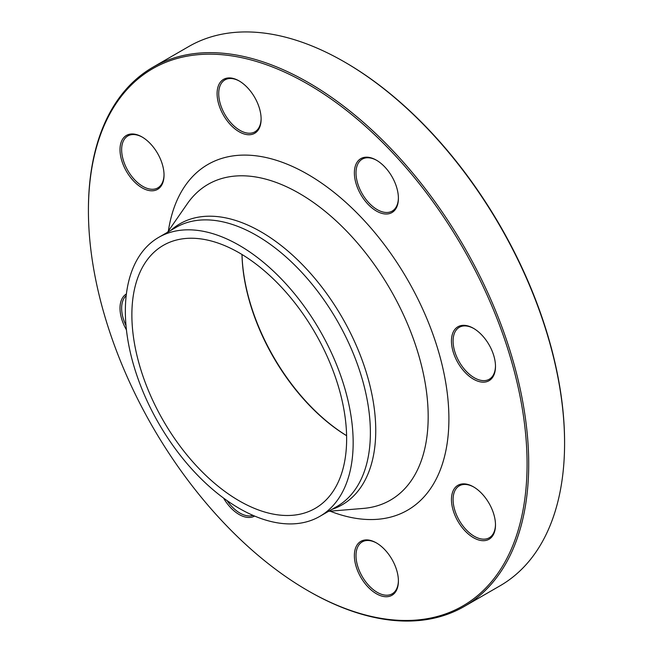 <?xml version="1.0" encoding="UTF-8"?>
<svg xmlns="http://www.w3.org/2000/svg" width="653" height="653" viewBox="0 0 653 653"><rect width="100%" height="100%" fill="white"/><g stroke="black" fill="none" stroke-linecap="round" stroke-linejoin="round"><path stroke-width="0.98" d="M88.416 210.699L88.416 209.76A311.334 179.746 60 0 1 152.9 67.235A311.334 179.746 60 0 1 308.559 82.653A311.334 179.746 60 0 1 511.952 357.003A311.334 179.746 60 0 1 464.226 606.482A311.334 179.746 60 0 1 308.559 591.063L307.743 590.59A310.183 179.085 -120 0 0 527.077 463.957A310.183 179.085 -120 0 0 307.751 84.066A310.183 179.085 -120 0 0 88.416 210.699A310.183 179.085 -120 0 0 307.743 590.59M464.226 606.482L500.1 585.765A311.334 179.746 -120 0 0 564.584 443.248A311.334 179.746 -120 0 0 344.441 61.937A311.334 179.746 -120 0 0 188.774 46.518L152.9 67.235M344.441 61.937L345.257 62.41A310.183 179.085 60 0 1 564.584 442.301L564.584 443.248M239.259 252.874A151.863 87.682 60 0 1 338.466 386.698A151.863 87.682 60 0 1 315.187 508.385A151.863 87.682 60 0 1 163.323 420.712A151.863 87.682 60 0 1 163.323 245.357A151.863 87.682 60 0 1 239.259 252.874M346.604 435.698A151.863 87.682 60 0 1 241.985 254.49M242.002 254.499A153.014 88.343 -120 0 0 346.604 435.673M457.908 326.778A31.132 17.974 60 0 1 473.474 328.32A31.132 17.974 60 0 1 495.488 366.455A31.132 17.974 60 0 1 465.05 372.365A31.132 17.974 60 0 1 457.908 326.778M354.375 172.89A31.132 17.974 60 0 1 376.389 160.173A31.132 17.974 60 0 1 398.403 198.308A31.132 17.974 60 0 1 376.389 211.017A31.132 17.974 60 0 1 354.375 172.89M223.538 115.32A31.132 17.974 60 0 1 218.763 84.866A31.132 17.974 60 0 1 239.104 80.915A31.132 17.974 60 0 1 261.118 119.042A31.132 17.974 60 0 1 247.528 134.681A31.132 17.974 60 0 1 223.538 115.32M142.019 187.803A31.132 17.974 60 0 1 120.005 149.676A31.132 17.974 60 0 1 142.019 136.959A31.132 17.974 60 0 1 164.034 175.094A31.132 17.974 60 0 1 142.019 187.803M126.437 329.871A31.132 17.974 60 0 1 126.388 293.989M254.605 516.058A31.132 17.974 60 0 1 223.546 498.076M391.955 559.335A31.132 17.974 60 0 1 398.403 581.031A31.132 17.974 60 0 1 376.389 593.74A31.132 17.974 60 0 1 354.375 555.613A31.132 17.974 60 0 1 376.389 542.904A31.132 17.974 60 0 1 391.955 559.335M473.474 486.852L473.474 486.852A31.132 17.974 60 0 1 495.488 524.979A31.132 17.974 60 0 1 473.474 537.697A31.132 17.974 60 0 1 451.46 499.561A31.132 17.974 60 0 1 473.474 486.852L473.474 486.852M239.259 245.34A161.087 93.004 60 0 1 344.49 387.294A161.087 93.004 60 0 1 319.799 516.376A161.087 93.004 60 0 1 158.712 423.373A161.087 93.004 60 0 1 158.712 237.366A161.087 93.004 60 0 1 239.259 245.34M473.882 487.097A29.981 17.313 -120 0 0 459.296 485.84A29.981 17.313 -120 0 0 454.7 509.862A29.981 17.313 -120 0 0 474.29 536.284A29.981 17.313 -120 0 0 489.277 537.762A29.981 17.313 -120 0 0 495.48 524.506M376.805 543.141A29.981 17.313 -120 0 0 362.219 541.884A29.981 17.313 -120 0 0 362.219 576.509A29.981 17.313 -120 0 0 392.2 593.814A29.981 17.313 -120 0 0 398.403 580.558M227.024 500.573A29.981 17.313 -120 0 0 253.038 515.388M126.184 295.678A29.981 17.313 -120 0 0 126.013 325.61M142.436 137.203A29.981 17.313 -120 0 0 127.849 135.946A29.981 17.313 -120 0 0 123.254 159.969A29.981 17.313 -120 0 0 142.836 186.391A29.981 17.313 -120 0 0 157.83 187.876A29.981 17.313 -120 0 0 164.034 174.612M239.512 81.152A29.981 17.313 -120 0 0 224.926 79.895A29.981 17.313 -120 0 0 224.926 114.52A29.981 17.313 -120 0 0 254.907 131.824A29.981 17.313 -120 0 0 261.11 118.568M376.805 160.418A29.981 17.313 -120 0 0 362.219 159.161A29.981 17.313 -120 0 0 356.007 172.89A29.981 17.313 -120 0 0 369.092 203.059A29.981 17.313 -120 0 0 392.2 211.09A29.981 17.313 -120 0 0 398.403 197.826M473.882 328.565A29.981 17.313 -120 0 0 459.296 327.308A29.981 17.313 -120 0 0 459.296 361.925A29.981 17.313 -120 0 0 489.277 379.238L489.277 379.238A29.981 17.313 -120 0 0 495.48 365.974M168.368 231.04A199.622 115.254 60 0 1 307.751 174.335A199.622 115.254 60 0 1 448.456 405.619A199.622 115.254 60 0 1 330.1 511.168M170.817 230.378A162.246 93.673 60 0 1 261.02 231.831A162.246 93.673 60 0 1 369.443 383.597A162.246 93.673 60 0 1 331.904 509.389M328.598 511.299L363.248 508.426A182.334 105.272 -120 0 0 423.854 375.94A182.334 105.272 -120 0 0 299.245 193.361A182.334 105.272 -120 0 0 187.329 203.712L167.511 232.288M319.799 516.376L337.021 506.434A161.087 93.004 -120 0 0 361.713 377.352A161.087 93.004 -120 0 0 256.482 235.398A161.087 93.004 -120 0 0 175.935 227.424L158.712 237.366"/></g></svg>
